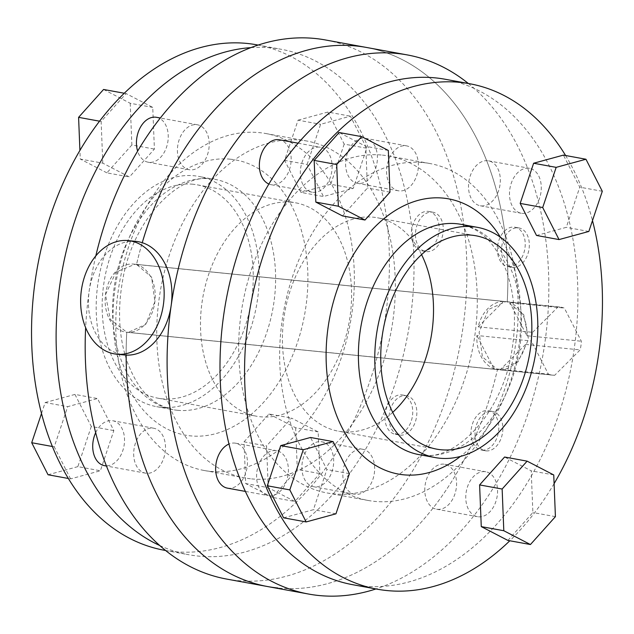<?xml version="1.0" encoding="UTF-8"?>
<svg xmlns="http://www.w3.org/2000/svg" width="634" height="634" viewBox="0 0 634 634"><rect width="100%" height="100%" fill="white"/><g stroke="black" fill="none" stroke-linecap="round" stroke-linejoin="round"><path stroke-width="0.48" stroke-dasharray="3.17 2.38" d="M135.906 241.372A57.092 41.582 -84.2 0 0 88.99 292.345A57.092 41.582 -84.2 0 0 122.045 354.644A57.092 41.582 -84.2 0 0 124.462 354.985M548.386 374.139A34.252 24.948 -84.2 0 0 551.485 374.995A34.252 24.948 -84.2 0 0 552.935 375.201A34.252 24.948 -84.2 0 0 554.671 375.288L580.126 349.897A34.252 24.948 -84.2 0 0 581.37 341.243L564.355 308.092A34.252 24.948 -84.2 0 0 561.249 307.236A34.252 24.948 -84.2 0 0 559.806 307.03A34.252 24.948 -84.2 0 0 558.071 306.943L503.578 301.451A34.252 24.948 -84.2 0 0 478.123 326.843L532.615 332.327A34.252 24.948 -84.2 0 0 531.363 340.989L476.879 335.497A34.252 24.948 -84.2 0 0 493.894 368.655L548.386 374.139L531.363 340.989M135.066 264.299A34.252 24.948 -84.2 0 0 133.615 264.093A34.252 24.948 -84.2 0 0 105.466 294.683A34.252 24.948 -84.2 0 0 125.302 332.058A34.252 24.948 -84.2 0 0 126.752 332.264A34.252 24.948 -84.2 0 0 154.894 301.681A34.252 24.948 -84.2 0 0 135.066 264.299M532.615 332.327L558.071 306.943M500.178 369.796A34.252 24.948 -84.2 0 0 525.634 344.413L500.178 369.796L554.671 375.288M525.634 344.413L580.126 349.897M526.886 335.751A34.252 24.948 -84.2 0 0 509.863 302.6L526.886 335.751L581.37 341.243M509.863 302.6L564.355 308.092M493.894 368.655L476.879 335.497M478.123 326.843L503.578 301.451M152.842 428.109A22.84 15.62 -79.6 0 1 153.697 428.227A22.84 15.62 -79.6 0 1 165.062 452.882A22.84 15.62 -79.6 0 1 146.335 473.281A22.84 15.62 -79.6 0 1 145.487 473.154A22.84 15.62 -79.6 0 1 134.115 448.5A22.84 15.62 -79.6 0 1 152.842 428.109M95.694 432.642A22.84 15.62 -79.6 0 1 111.877 420.619A22.84 15.62 -79.6 0 1 112.725 420.738A22.84 15.62 -79.6 0 1 124.098 445.393A22.84 15.62 -79.6 0 1 105.363 465.792A22.84 15.62 -79.6 0 1 104.515 465.673M196.572 124.676A22.84 15.62 -79.6 0 1 197.42 124.795A22.84 15.62 -79.6 0 1 208.792 149.45A22.84 15.62 -79.6 0 1 190.065 169.841A22.84 15.62 -79.6 0 1 189.209 169.722A22.84 15.62 -79.6 0 1 177.845 145.067A22.84 15.62 -79.6 0 1 196.572 124.676M156.455 117.306A22.84 15.62 -79.6 0 1 167.82 141.961A22.84 15.62 -79.6 0 1 149.093 162.352A22.84 15.62 -79.6 0 1 148.237 162.233A22.84 15.62 -79.6 0 1 137.61 151.074M405.736 145.749A22.84 15.62 -79.6 0 1 406.584 145.868A22.84 15.62 -79.6 0 1 417.949 170.522A22.84 15.62 -79.6 0 1 399.222 190.913A22.84 15.62 -79.6 0 1 398.374 190.794A22.84 15.62 -79.6 0 1 387.009 166.14A22.84 15.62 -79.6 0 1 405.736 145.749M364.764 138.26A22.84 15.62 -79.6 0 1 365.612 138.378A22.84 15.62 -79.6 0 1 376.984 163.033A22.84 15.62 -79.6 0 1 358.258 183.424A22.84 15.62 -79.6 0 1 357.402 183.305A22.84 15.62 -79.6 0 1 346.037 158.651A22.84 15.62 -79.6 0 1 364.764 138.26M362.006 449.181A22.84 15.62 -79.6 0 1 362.862 449.3A22.84 15.62 -79.6 0 1 374.226 473.955A22.84 15.62 -79.6 0 1 355.5 494.354A22.84 15.62 -79.6 0 1 354.644 494.227A22.84 15.62 -79.6 0 1 343.279 469.572A22.84 15.62 -79.6 0 1 362.006 449.181M321.042 441.692A22.84 15.62 -79.6 0 1 321.89 441.811A22.84 15.62 -79.6 0 1 333.254 466.466A22.84 15.62 -79.6 0 1 314.527 486.864A22.84 15.62 -79.6 0 1 313.679 486.738A22.84 15.62 -79.6 0 1 302.307 462.091A22.84 15.62 -79.6 0 1 321.042 441.692M428.124 211.368A19.979 13.671 -79.6 0 1 428.869 211.471A19.979 13.671 -79.6 0 1 438.815 233.043A19.979 13.671 -79.6 0 1 422.426 250.89A19.979 13.671 -79.6 0 1 421.681 250.779A19.979 13.671 -79.6 0 1 411.735 229.207A19.979 13.671 -79.6 0 1 428.124 211.368M432.222 212.113A19.979 13.671 -79.6 0 1 432.967 212.216A19.979 13.671 -79.6 0 1 442.912 233.787A19.979 13.671 -79.6 0 1 426.524 251.635A19.979 13.671 -79.6 0 1 425.779 251.532A19.979 13.671 -79.6 0 1 415.833 229.96A19.979 13.671 -79.6 0 1 432.222 212.113M401.679 394.871A19.979 13.671 -79.6 0 1 402.424 394.974A19.979 13.671 -79.6 0 1 412.369 416.546A19.979 13.671 -79.6 0 1 395.981 434.393A19.979 13.671 -79.6 0 1 395.236 434.29A19.979 13.671 -79.6 0 1 385.29 412.718A19.979 13.671 -79.6 0 1 401.679 394.871M405.776 395.616A19.979 13.671 -79.6 0 1 406.521 395.727A19.979 13.671 -79.6 0 1 416.467 417.299A19.979 13.671 -79.6 0 1 400.078 435.146A19.979 13.671 -79.6 0 1 399.333 435.035A19.979 13.671 -79.6 0 1 389.387 413.463A19.979 13.671 -79.6 0 1 405.776 395.616M291.497 202.23A108.477 74.194 100.4 0 0 202.539 299.113A108.477 74.194 100.4 0 0 256.532 416.221A108.477 74.194 100.4 0 0 260.574 416.792A108.477 74.194 100.4 0 0 349.532 319.908A108.477 74.194 100.4 0 0 295.539 202.801A108.477 74.194 100.4 0 0 291.497 202.23M193.164 184.256A108.477 74.194 100.4 0 0 104.214 281.139A108.477 74.194 100.4 0 0 158.207 398.247A108.477 74.194 100.4 0 0 162.249 398.818A108.477 74.194 100.4 0 0 251.207 301.942A108.477 74.194 100.4 0 0 197.214 184.835A108.477 74.194 100.4 0 0 193.164 184.256M161.028 407.29A117.036 80.058 100.4 0 0 257.008 302.759A117.036 80.058 100.4 0 0 198.751 176.41A117.036 80.058 100.4 0 0 194.384 175.792A117.036 80.058 100.4 0 0 98.405 280.315A117.036 80.058 100.4 0 0 156.661 406.671A117.036 80.058 100.4 0 0 161.028 407.29M164.293 550.257A256.913 175.729 100.4 0 0 173.867 551.612A256.913 175.729 100.4 0 0 384.553 322.159A256.913 175.729 100.4 0 0 256.675 44.8M159.8 545.541A256.913 175.729 100.4 0 0 188.869 554.75A256.913 175.729 100.4 0 0 198.45 556.105A256.913 175.729 100.4 0 0 409.136 326.653A256.913 175.729 100.4 0 0 281.258 49.294A256.913 175.729 100.4 0 0 271.677 47.938A256.913 175.729 100.4 0 0 250.81 47.629M210.654 471.411A171.275 117.155 100.4 0 0 351.109 318.442A171.275 117.155 100.4 0 0 265.86 133.536A171.275 117.155 100.4 0 0 259.472 132.633A171.275 117.155 100.4 0 0 119.018 285.601A171.275 117.155 100.4 0 0 204.267 470.507A171.275 117.155 100.4 0 0 210.654 471.411M251.627 478.9A171.275 117.155 100.4 0 0 392.081 325.931A171.275 117.155 100.4 0 0 306.832 141.025A171.275 117.155 100.4 0 0 300.445 140.122A171.275 117.155 100.4 0 0 159.99 293.09A171.275 117.155 100.4 0 0 245.239 477.996A171.275 117.155 100.4 0 0 251.627 478.9M226.758 579.088A274.046 187.442 100.4 0 0 236.981 580.538A274.046 187.442 100.4 0 0 461.711 335.782A274.046 187.442 100.4 0 0 325.305 39.934M507.24 301.792A274.046 187.442 100.4 0 0 366.278 47.423A274.046 187.442 -79.6 0 1 507.24 301.792L505.797 301.594L488.339 309.55L479.114 332.295L482.434 356.902L497.476 369.551L126.768 332.208A274.046 187.442 100.4 0 0 126.142 355.103A274.046 187.442 -79.6 0 1 126.768 332.208L110.3 319.425L105.466 294.691L116.006 272.057L135.074 264.243L507.24 301.792L136.532 264.449A274.046 187.442 -79.6 0 1 142.246 242.703A274.046 187.442 100.4 0 0 136.532 264.449L151.566 277.09L154.902 301.665L145.685 324.434L128.211 332.406L126.768 332.208L497.476 369.551A274.046 187.442 -79.6 0 1 277.946 588.027A274.046 187.442 100.4 0 0 497.476 369.551L498.934 369.757L517.978 361.959L528.534 339.349L523.708 314.591L507.24 301.792M102.787 163.16L101.131 121.466L126.103 93.578L152.739 107.392L154.403 149.085L129.423 176.973L102.787 163.16L80.256 159.047L79.908 150.353M268.23 487.673L266.565 445.971L291.537 418.083L318.173 431.897L319.837 473.598L294.865 501.478L268.23 487.673L245.691 483.552L244.035 441.85L266.565 445.971M307.133 164.475L320.59 124.304L350.388 116.173L366.729 148.221L353.265 188.393L323.467 196.524L307.133 164.475L284.595 160.354L298.059 120.183L320.59 124.304M70.58 478.884L54.239 446.835L67.703 406.663L97.501 398.54L113.835 430.589L100.378 470.761L70.58 478.884L68.409 478.488M95.813 255.874A274.046 187.442 100.4 0 0 85.645 327.612M244.035 441.85L269.006 413.97L291.537 418.083M269.006 413.97L295.642 427.776L318.173 431.897M295.642 427.776L297.306 469.477L319.837 473.598M297.306 469.477L272.335 497.365L294.865 501.478M272.335 497.365L245.691 483.552M298.059 120.183L327.857 112.059L350.388 116.173M327.857 112.059L344.191 144.108L366.729 148.221M344.191 144.108L330.734 184.28L353.265 188.393M330.734 184.28L300.936 192.403L323.467 196.524M300.936 192.403L284.595 160.354M99.483 121.165L101.131 121.466M124.193 93.23L126.103 93.578M103.572 89.465L130.208 103.271L152.739 107.392M130.208 103.271L131.872 144.972L154.403 149.085M131.872 144.972L106.892 172.852L129.423 176.973M106.892 172.852L80.256 159.047M52.44 446.51L54.239 446.835M41.527 413.4L45.165 402.542L67.703 406.663M45.165 402.542L74.963 394.419L97.501 398.54M74.963 394.419L91.304 426.468L113.835 430.589M91.304 426.468L77.847 466.64L100.378 470.761M77.847 466.64L48.049 474.763M268.84 184.003A22.84 15.62 100.4 0 0 271.146 184.7A22.84 15.62 100.4 0 0 272.002 184.819A22.84 15.62 100.4 0 0 290.729 164.428A22.84 15.62 100.4 0 0 279.364 139.773M312.966 192.308A22.84 15.62 100.4 0 0 331.701 171.909A22.84 15.62 100.4 0 0 320.328 147.262A22.84 15.62 100.4 0 0 319.481 147.136A22.84 15.62 100.4 0 0 300.754 167.535A22.84 15.62 100.4 0 0 312.118 192.189A22.84 15.62 100.4 0 0 312.966 192.308M227.424 488.132A22.84 15.62 100.4 0 0 228.272 488.251A22.84 15.62 100.4 0 0 246.998 467.86A22.84 15.62 100.4 0 0 235.634 443.206A22.84 15.62 100.4 0 0 234.786 443.087A22.84 15.62 100.4 0 0 229.025 444.006M269.244 495.74A22.84 15.62 100.4 0 0 287.971 475.349A22.84 15.62 100.4 0 0 276.606 450.695A22.84 15.62 100.4 0 0 275.75 450.576A22.84 15.62 100.4 0 0 257.024 470.967A22.84 15.62 100.4 0 0 268.396 495.622A22.84 15.62 100.4 0 0 269.244 495.74M437.436 509.324A22.84 15.62 100.4 0 0 456.163 488.933A22.84 15.62 100.4 0 0 444.799 464.278A22.84 15.62 100.4 0 0 443.951 464.159A22.84 15.62 100.4 0 0 425.216 484.55A22.84 15.62 100.4 0 0 436.588 509.205A22.84 15.62 100.4 0 0 437.436 509.324M478.408 516.813A22.84 15.62 100.4 0 0 497.135 496.422A22.84 15.62 100.4 0 0 485.771 471.767A22.84 15.62 100.4 0 0 484.915 471.648A22.84 15.62 100.4 0 0 466.188 492.039A22.84 15.62 100.4 0 0 477.553 516.694A22.84 15.62 100.4 0 0 478.408 516.813M481.166 205.892A22.84 15.62 100.4 0 0 499.893 185.5A22.84 15.62 100.4 0 0 488.521 160.846A22.84 15.62 100.4 0 0 487.673 160.719A22.84 15.62 100.4 0 0 468.946 181.118A22.84 15.62 100.4 0 0 480.31 205.773A22.84 15.62 100.4 0 0 481.166 205.892M522.131 213.381A22.84 15.62 100.4 0 0 540.857 192.982A22.84 15.62 100.4 0 0 529.493 168.327A22.84 15.62 100.4 0 0 528.645 168.208A22.84 15.62 100.4 0 0 509.918 188.607A22.84 15.62 100.4 0 0 521.283 213.262A22.84 15.62 100.4 0 0 522.131 213.381M486.119 450.869A19.979 13.671 100.4 0 0 502.5 433.022A19.979 13.671 100.4 0 0 492.555 411.45A19.979 13.671 100.4 0 0 491.81 411.347A19.979 13.671 100.4 0 0 475.429 429.194A19.979 13.671 100.4 0 0 485.375 450.766A19.979 13.671 100.4 0 0 486.119 450.869M482.022 450.116A19.979 13.671 100.4 0 0 498.403 432.277A19.979 13.671 100.4 0 0 488.457 410.697A19.979 13.671 100.4 0 0 487.712 410.594A19.979 13.671 100.4 0 0 471.331 428.441A19.979 13.671 100.4 0 0 481.277 450.013A19.979 13.671 100.4 0 0 482.022 450.116M512.557 267.366A19.979 13.671 100.4 0 0 528.946 249.519A19.979 13.671 100.4 0 0 519 227.947A19.979 13.671 100.4 0 0 518.255 227.836A19.979 13.671 100.4 0 0 501.866 245.683A19.979 13.671 100.4 0 0 511.812 267.255A19.979 13.671 100.4 0 0 512.557 267.366M508.46 266.613A19.979 13.671 100.4 0 0 524.849 248.766A19.979 13.671 100.4 0 0 514.903 227.194A19.979 13.671 100.4 0 0 514.158 227.091A19.979 13.671 100.4 0 0 497.769 244.938A19.979 13.671 100.4 0 0 507.715 266.51A19.979 13.671 100.4 0 0 508.46 266.613M392.723 412.346A108.477 74.194 -79.6 0 1 342.511 431.77A108.477 74.194 -79.6 0 1 338.469 431.199A108.477 74.194 -79.6 0 1 284.476 314.092A108.477 74.194 -79.6 0 1 373.434 217.208A108.477 74.194 -79.6 0 1 377.476 217.779A108.477 74.194 -79.6 0 1 421.555 254.606M565.599 155.512A256.913 175.729 -79.6 0 1 592.481 220.6M554.1 483.647A256.913 175.729 -79.6 0 1 509.815 540.77M445.139 79.25A256.913 175.729 -79.6 0 1 573.017 356.609A256.913 175.729 -79.6 0 1 362.331 586.062A256.913 175.729 -79.6 0 1 352.75 584.707M423.354 162.589A171.275 117.155 -79.6 0 1 429.741 163.493A171.275 117.155 -79.6 0 1 514.99 348.399A171.275 117.155 -79.6 0 1 374.536 501.367A171.275 117.155 -79.6 0 1 368.148 500.464A171.275 117.155 -79.6 0 1 282.899 315.558A171.275 117.155 -79.6 0 1 423.354 162.589M382.381 155.1A171.275 117.155 -79.6 0 1 388.769 156.004A171.275 117.155 -79.6 0 1 474.018 340.91A171.275 117.155 -79.6 0 1 333.563 493.878A171.275 117.155 -79.6 0 1 327.176 492.975A171.275 117.155 -79.6 0 1 241.926 308.069A171.275 117.155 -79.6 0 1 382.381 155.1M468.336 83.49A274.046 187.442 -79.6 0 1 542.363 358.194A274.046 187.442 -79.6 0 1 375.946 588.946M283.62 517.827L313.418 509.696L326.875 469.525L310.541 437.476M536.507 235.46L566.305 227.337L579.769 187.165L563.428 155.116M507.905 540.422L532.877 512.534L531.221 470.84L504.585 457.027M342.471 215.917L367.443 188.029L365.778 146.327L339.142 132.522M277.946 588.027A274.046 187.442 -79.6 0 1 267.73 586.577M588.843 231.458L566.305 227.337M602.3 191.278L579.769 187.165M555.416 516.655L532.877 512.534M553.751 474.953L531.221 470.84M335.949 513.817L313.418 509.696M349.413 473.646L326.875 469.525M389.973 192.15L367.443 188.029M388.317 150.448L365.778 146.327M177.417 410.285A117.036 80.058 -79.6 0 1 173.05 409.667A117.036 80.058 -79.6 0 1 114.794 283.311A117.036 80.058 -79.6 0 1 210.773 178.788A117.036 80.058 -79.6 0 1 215.14 179.406A117.036 80.058 -79.6 0 1 273.397 305.754A117.036 80.058 -79.6 0 1 177.417 410.285M230.419 159.197A139.876 95.679 100.4 0 0 115.126 287.923A139.876 95.679 100.4 0 0 190.549 435.867A139.876 95.679 100.4 0 0 305.842 307.133A139.876 95.679 100.4 0 0 230.419 159.197M418.868 454.594A117.036 80.058 100.4 0 0 423.235 455.212A117.036 80.058 100.4 0 0 519.214 350.689A117.036 80.058 100.4 0 0 460.958 224.333C483.988 229.928 496.018 245.453 506.051 270.171C515.038 295 516.813 322.793 511.384 353.55C501.011 416.181 453.413 461.401 422.268 455.077L418.868 454.594M500.464 237.282A139.876 95.679 -79.6 0 1 460.403 456.464M559.806 307.03L133.615 264.093M552.935 375.201L126.752 332.264M153.697 428.227L112.725 420.738M197.42 124.795L160.267 118.003M406.584 145.868L365.612 138.378M362.862 449.3L321.89 441.811M156.661 406.671L173.05 409.667C150.02 404.072 137.99 388.547 127.957 363.829C118.97 339 117.195 311.207 122.624 280.45C132.997 217.819 180.603 172.599 211.74 178.923L198.751 176.41M428.869 211.471L432.967 212.216M402.424 394.974L406.521 395.727M158.207 398.247L256.532 416.221M258.062 45.054L281.258 49.294M265.86 133.536L306.832 141.025M204.267 470.507L245.239 477.996M165.672 550.51L188.869 554.75M197.214 184.835L295.539 202.801M135.074 264.243L505.797 301.594M395.236 434.29L399.333 435.035M421.681 250.779L425.779 251.532M354.644 494.227L313.679 486.738M398.374 190.794L357.402 183.305M189.209 169.722L148.237 162.233M145.487 473.154L106.496 466.03M298.043 143.181L320.328 147.262M235.634 443.206L276.606 450.695M444.799 464.278L485.771 471.767M488.521 160.846L529.493 168.327M492.555 411.45L488.457 410.697M519 227.947L514.903 227.194M436.794 449.165L338.469 431.199M429.741 163.493L388.769 156.004M368.148 500.464L327.176 492.975M475.801 235.753L377.476 217.779M128.211 332.406L498.934 369.757M511.812 267.255L507.715 266.51M485.375 450.766L481.277 450.013M480.31 205.773L521.283 213.262M436.588 509.205L477.553 516.694M245.445 491.429L268.396 495.622M271.146 184.7L312.118 192.189"/><path stroke-width="0.95" d="M116.672 354.2L124.462 354.985A57.092 41.582 -84.2 0 0 171.37 304.011A57.092 41.582 -84.2 0 0 138.315 241.713A57.092 41.582 -84.2 0 0 135.906 241.372L128.123 240.587A57.092 41.582 -84.2 0 0 81.207 291.561A57.092 41.582 -84.2 0 0 114.263 353.859A57.092 41.582 -84.2 0 0 116.672 354.2A57.092 41.582 -84.2 0 0 163.588 303.226A57.092 41.582 -84.2 0 0 130.533 240.928A57.092 41.582 -84.2 0 0 128.123 240.587M137.61 151.074A22.84 15.62 -79.6 0 1 140.138 127.767A22.84 15.62 -79.6 0 1 155.599 117.187A22.84 15.62 -79.6 0 1 156.455 117.306L160.267 118.003M258.062 45.054L256.675 44.8A256.913 175.729 100.4 0 0 247.102 43.445A256.913 175.729 100.4 0 0 36.415 272.897A256.913 175.729 100.4 0 0 164.293 550.257L165.672 550.51M375.946 588.946A274.046 187.442 -79.6 0 1 318.918 595.516A274.046 187.442 -79.6 0 1 308.703 594.066A274.046 187.442 -79.6 0 1 172.297 298.218A274.046 187.442 -79.6 0 1 397.027 53.462A274.046 187.442 -79.6 0 1 407.25 54.912L366.278 47.423A274.046 187.442 100.4 0 0 356.062 45.973A274.046 187.442 -79.6 0 1 366.278 47.423L325.305 39.934A274.046 187.442 100.4 0 0 315.09 38.484A274.046 187.442 100.4 0 0 95.813 255.874M356.062 45.973A274.046 187.442 100.4 0 0 142.246 242.703A274.046 187.442 -79.6 0 1 356.062 45.973M85.645 327.612A274.046 187.442 100.4 0 0 226.758 579.088L267.73 586.577A274.046 187.442 -79.6 0 1 126.142 355.103A274.046 187.442 100.4 0 0 267.73 586.577A274.046 187.442 100.4 0 0 277.946 588.027M106.496 466.03L104.515 465.673A22.84 15.62 -79.6 0 1 95.694 432.642M250.81 47.629A256.913 175.729 100.4 0 0 62.195 270.425A256.913 175.729 100.4 0 0 159.8 545.541M79.908 150.353L78.592 117.345L99.483 121.165M78.592 117.345L103.572 89.465L124.193 93.23M68.409 478.488L48.049 474.763L31.708 442.722L52.44 446.51M31.708 442.722L41.527 413.4M298.043 143.181L279.364 139.773A22.84 15.62 100.4 0 0 278.508 139.646A22.84 15.62 100.4 0 0 260.114 158.318A22.84 15.62 100.4 0 0 268.84 184.003M440.844 449.744A108.477 74.194 -79.6 0 1 436.794 449.165A108.477 74.194 -79.6 0 1 382.801 332.058A108.477 74.194 -79.6 0 1 471.759 235.182A108.477 74.194 -79.6 0 1 475.801 235.753A108.477 74.194 -79.6 0 1 529.794 352.861A108.477 74.194 -79.6 0 1 440.844 449.744M472.98 226.71A117.036 80.058 -79.6 0 1 477.347 227.329A117.036 80.058 -79.6 0 1 535.603 353.685A117.036 80.058 -79.6 0 1 439.624 458.208A117.036 80.058 -79.6 0 1 435.257 457.589A117.036 80.058 -79.6 0 1 377 331.241A117.036 80.058 -79.6 0 1 472.98 226.71M509.815 540.77A256.913 175.729 -79.6 0 1 386.914 590.555A256.913 175.729 -79.6 0 1 377.333 589.2A256.913 175.729 -79.6 0 1 249.455 311.841A256.913 175.729 -79.6 0 1 460.141 82.388A256.913 175.729 -79.6 0 1 469.723 83.743A256.913 175.729 -79.6 0 1 565.599 155.512M592.481 220.6A256.913 175.729 -79.6 0 1 554.1 483.647M377.333 589.2L352.75 584.707A256.913 175.729 -79.6 0 1 224.872 307.347A256.913 175.729 -79.6 0 1 435.558 77.895A256.913 175.729 -79.6 0 1 445.139 79.25L469.723 83.743M407.25 54.912A274.046 187.442 -79.6 0 1 468.336 83.49M280.743 445.607L267.286 485.779L283.62 517.827L306.151 521.941L335.949 513.817L349.413 473.646L333.072 441.597L310.541 437.476L280.743 445.607L303.274 449.72L289.817 489.892L267.286 485.779M533.63 163.239L520.173 203.411L536.507 235.46L559.045 239.581L588.843 231.458L602.3 191.278L585.959 159.237L563.428 155.116L533.63 163.239L556.161 167.36L542.704 207.532L520.173 203.411M479.605 484.915L481.269 526.608L507.905 540.422L530.436 544.535L555.416 516.655L553.751 474.953L527.116 461.148L504.585 457.027L479.605 484.915L502.144 489.028L503.8 530.729L481.269 526.608M361.681 136.635L339.142 132.522L314.171 160.402L315.835 202.103L342.471 215.917L365.002 220.03L389.973 192.15L388.317 150.448L361.681 136.635L336.702 164.523L314.171 160.402M229.025 444.006A22.84 15.62 100.4 0 0 215.647 467.599A22.84 15.62 100.4 0 0 227.424 488.132L245.445 491.429M421.555 254.606A108.477 74.194 -79.6 0 1 392.723 412.346M542.704 207.532L559.045 239.581M585.959 159.237L556.161 167.36M503.8 530.729L530.436 544.535M527.116 461.148L502.144 489.028M289.817 489.892L306.151 521.941M333.072 441.597L303.274 449.72M336.702 164.523L338.366 206.224L315.835 202.103M338.366 206.224L365.002 220.03M477.347 227.329L460.958 224.333A117.036 80.058 100.4 0 0 456.591 223.715A117.036 80.058 100.4 0 0 360.611 328.246A117.036 80.058 100.4 0 0 418.868 454.594L435.257 457.589M460.403 456.464A139.876 95.679 -79.6 0 1 403.589 474.803A139.876 95.679 -79.6 0 1 328.166 326.867A139.876 95.679 -79.6 0 1 443.459 198.133A139.876 95.679 -79.6 0 1 500.464 237.282M308.703 594.066L267.73 586.577"/></g></svg>
